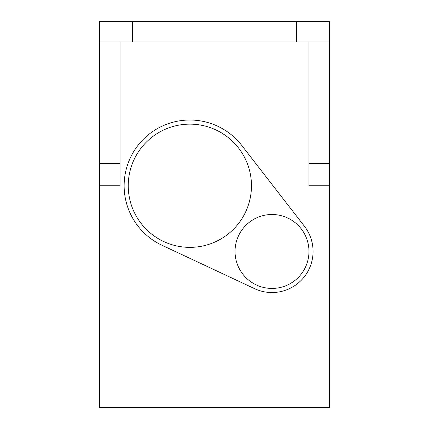 <?xml version="1.0" encoding="UTF-8"?>
<svg xmlns="http://www.w3.org/2000/svg" width="429" height="429" viewBox="0 0 429 429"><rect width="100%" height="100%" fill="white"/><g stroke="black" fill="none" stroke-linecap="round" stroke-linejoin="round"><path stroke-width="0.64" d="M329.51 185.746L308.971 185.746L308.971 163.546L329.51 163.546L329.51 407.55L99.49 407.55L99.49 21.45L329.51 21.45L329.51 41.988L296.648 41.988L296.648 21.45M132.352 21.45L132.352 41.988L296.648 41.988M132.352 41.988L99.49 41.988M329.51 163.546L329.51 41.988M189.854 247.361A61.61 61.61 0 0 0 243.211 154.944A61.61 61.61 0 0 0 136.497 154.944A61.61 61.61 0 0 0 189.854 247.361M241.79 145.474A65.717 65.717 0 0 0 138.535 144.691A65.717 65.717 0 0 0 161.964 245.254L254.574 288.658A41.077 41.077 0 0 0 304.461 226.298L241.79 145.474M272.002 288.433A36.969 36.969 0 0 0 304.016 232.985A36.969 36.969 0 0 0 239.988 232.985A36.969 36.969 0 0 0 272.002 288.433M99.49 163.546L120.029 163.546L120.029 41.988M120.029 163.546L120.029 185.746L99.49 185.746M308.971 163.546L308.971 41.988"/></g></svg>

